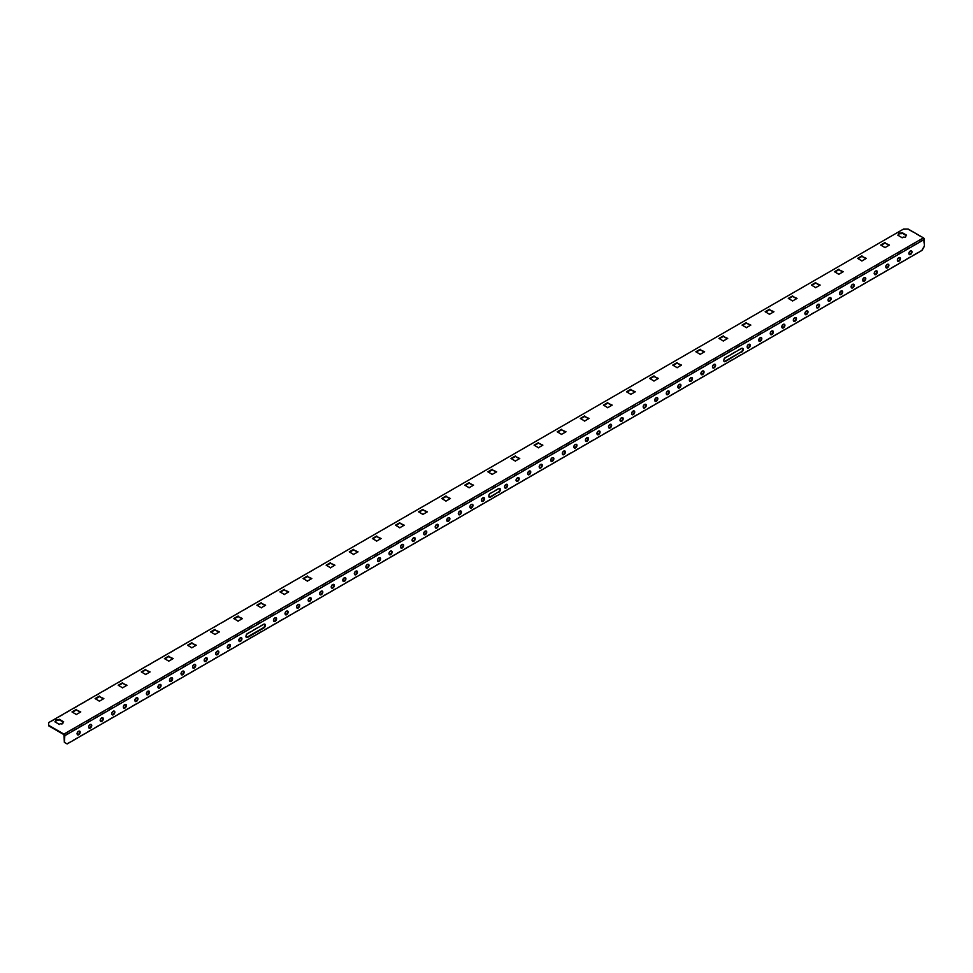 <?xml version="1.0" encoding="UTF-8"?>
<svg xmlns="http://www.w3.org/2000/svg" width="973" height="973" viewBox="0 0 973 973"><rect width="100%" height="100%" fill="white"/><g stroke="black" fill="none" stroke-linecap="round" stroke-linejoin="round"><path stroke-width="0.73" stroke-dasharray="4.87 3.65" d="M911.287 250.852A2.128 1.228 120 0 0 911.081 250.681A2.128 1.228 120 0 0 910.023 250.779A2.128 1.228 120 0 0 908.636 252.652A2.128 1.228 120 0 0 908.964 254.354A2.128 1.228 120 0 0 909.22 254.452M899.745 257.529A2.128 1.228 120 0 0 899.539 257.346A2.128 1.228 120 0 0 898.468 257.456A2.128 1.228 120 0 0 897.082 259.329A2.128 1.228 120 0 0 897.41 261.032A2.128 1.228 120 0 0 897.665 261.117M888.191 264.194A2.128 1.228 120 0 0 887.984 264.024A2.128 1.228 120 0 0 886.914 264.121A2.128 1.228 120 0 0 885.527 265.994A2.128 1.228 120 0 0 885.856 267.697A2.128 1.228 120 0 0 886.111 267.782M876.637 270.871A2.128 1.228 120 0 0 876.43 270.689A2.128 1.228 120 0 0 875.372 270.798A2.128 1.228 120 0 0 873.973 272.671A2.128 1.228 120 0 0 874.301 274.374A2.128 1.228 120 0 0 874.557 274.459M865.082 277.536A2.128 1.228 120 0 0 864.875 277.354A2.128 1.228 120 0 0 863.817 277.463A2.128 1.228 120 0 0 862.431 279.336A2.128 1.228 120 0 0 862.747 281.039A2.128 1.228 120 0 0 863.002 281.124M853.528 284.201A2.128 1.228 120 0 0 853.321 284.031A2.128 1.228 120 0 0 852.263 284.14A2.128 1.228 120 0 0 850.876 286.001A2.128 1.228 120 0 0 851.205 287.704A2.128 1.228 120 0 0 851.46 287.801M841.973 290.878A2.128 1.228 120 0 0 841.767 290.696A2.128 1.228 120 0 0 840.708 290.805A2.128 1.228 120 0 0 839.322 292.678A2.128 1.228 120 0 0 839.65 294.381A2.128 1.228 120 0 0 839.906 294.466M830.419 297.543A2.128 1.228 120 0 0 830.212 297.373A2.128 1.228 120 0 0 829.154 297.47A2.128 1.228 120 0 0 827.768 299.343A2.128 1.228 120 0 0 828.096 301.046A2.128 1.228 120 0 0 828.351 301.131M818.865 304.221A2.128 1.228 120 0 0 818.67 304.038A2.128 1.228 120 0 0 817.6 304.148A2.128 1.228 120 0 0 816.213 306.021A2.128 1.228 120 0 0 816.542 307.723A2.128 1.228 120 0 0 816.797 307.809M807.322 310.886A2.128 1.228 120 0 0 807.116 310.703A2.128 1.228 120 0 0 806.045 310.813A2.128 1.228 120 0 0 804.659 312.686A2.128 1.228 120 0 0 804.987 314.388A2.128 1.228 120 0 0 805.243 314.474M795.768 317.551A2.128 1.228 120 0 0 795.561 317.38A2.128 1.228 120 0 0 794.491 317.49A2.128 1.228 120 0 0 793.104 319.351A2.128 1.228 120 0 0 793.433 321.054A2.128 1.228 120 0 0 793.688 321.151M784.214 324.228A2.128 1.228 120 0 0 784.007 324.045A2.128 1.228 120 0 0 782.949 324.155A2.128 1.228 120 0 0 781.562 326.028A2.128 1.228 120 0 0 781.878 327.731A2.128 1.228 120 0 0 782.134 327.816M772.659 330.893A2.128 1.228 120 0 0 772.453 330.723A2.128 1.228 120 0 0 771.394 330.82A2.128 1.228 120 0 0 770.008 332.693A2.128 1.228 120 0 0 770.324 334.396A2.128 1.228 120 0 0 770.592 334.481M761.105 337.57A2.128 1.228 120 0 0 760.898 337.388A2.128 1.228 120 0 0 759.84 337.497A2.128 1.228 120 0 0 758.454 339.37A2.128 1.228 120 0 0 758.782 341.073A2.128 1.228 120 0 0 759.037 341.158M749.551 344.235A2.128 1.228 120 0 0 749.344 344.053A2.128 1.228 120 0 0 748.286 344.162A2.128 1.228 120 0 0 746.899 346.035A2.128 1.228 120 0 0 747.228 347.738A2.128 1.228 120 0 0 747.483 347.823M714.9 364.243A2.128 1.228 120 0 0 714.693 364.072A2.128 1.228 120 0 0 713.623 364.17A2.128 1.228 120 0 0 712.236 366.043A2.128 1.228 120 0 0 712.564 367.745A2.128 1.228 120 0 0 712.82 367.83M703.345 370.92A2.128 1.228 120 0 0 703.138 370.737A2.128 1.228 120 0 0 702.08 370.847A2.128 1.228 120 0 0 700.682 372.72A2.128 1.228 120 0 0 701.01 374.423A2.128 1.228 120 0 0 701.265 374.508M691.791 377.585A2.128 1.228 120 0 0 691.584 377.402A2.128 1.228 120 0 0 690.526 377.512A2.128 1.228 120 0 0 689.139 379.385A2.128 1.228 120 0 0 689.456 381.088A2.128 1.228 120 0 0 689.711 381.173M680.236 384.25A2.128 1.228 120 0 0 680.03 384.08A2.128 1.228 120 0 0 678.972 384.189A2.128 1.228 120 0 0 677.585 386.05A2.128 1.228 120 0 0 677.901 387.753A2.128 1.228 120 0 0 678.169 387.85M668.682 390.927A2.128 1.228 120 0 0 668.475 390.745A2.128 1.228 120 0 0 667.417 390.854A2.128 1.228 120 0 0 666.031 392.727A2.128 1.228 120 0 0 666.359 394.43A2.128 1.228 120 0 0 666.614 394.515M657.128 397.592A2.128 1.228 120 0 0 656.921 397.422A2.128 1.228 120 0 0 655.863 397.519A2.128 1.228 120 0 0 654.476 399.392A2.128 1.228 120 0 0 654.805 401.095A2.128 1.228 120 0 0 655.06 401.18M645.573 404.269A2.128 1.228 120 0 0 645.379 404.087A2.128 1.228 120 0 0 644.308 404.196A2.128 1.228 120 0 0 642.922 406.069A2.128 1.228 120 0 0 643.25 407.772A2.128 1.228 120 0 0 643.506 407.857M634.031 410.934A2.128 1.228 120 0 0 633.824 410.752A2.128 1.228 120 0 0 632.754 410.861A2.128 1.228 120 0 0 631.368 412.734A2.128 1.228 120 0 0 631.696 414.437A2.128 1.228 120 0 0 631.951 414.522M622.477 417.599A2.128 1.228 120 0 0 622.27 417.429A2.128 1.228 120 0 0 621.2 417.539A2.128 1.228 120 0 0 619.813 419.399A2.128 1.228 120 0 0 620.142 421.102A2.128 1.228 120 0 0 620.397 421.2M610.922 424.277A2.128 1.228 120 0 0 610.716 424.094A2.128 1.228 120 0 0 609.657 424.204A2.128 1.228 120 0 0 608.271 426.077A2.128 1.228 120 0 0 608.587 427.779A2.128 1.228 120 0 0 608.843 427.865M599.368 430.942A2.128 1.228 120 0 0 599.161 430.771A2.128 1.228 120 0 0 598.103 430.869A2.128 1.228 120 0 0 596.717 432.742A2.128 1.228 120 0 0 597.033 434.445A2.128 1.228 120 0 0 597.288 434.53M587.814 437.619A2.128 1.228 120 0 0 587.607 437.436A2.128 1.228 120 0 0 586.549 437.546A2.128 1.228 120 0 0 585.162 439.419A2.128 1.228 120 0 0 585.491 441.122A2.128 1.228 120 0 0 585.746 441.207M576.259 444.284A2.128 1.228 120 0 0 576.052 444.102A2.128 1.228 120 0 0 574.994 444.211A2.128 1.228 120 0 0 573.608 446.084A2.128 1.228 120 0 0 573.936 447.787A2.128 1.228 120 0 0 574.192 447.872M564.705 450.949A2.128 1.228 120 0 0 564.498 450.779A2.128 1.228 120 0 0 563.44 450.888A2.128 1.228 120 0 0 562.053 452.749A2.128 1.228 120 0 0 562.382 454.452A2.128 1.228 120 0 0 562.637 454.549M553.151 457.626A2.128 1.228 120 0 0 552.956 457.444A2.128 1.228 120 0 0 551.886 457.553A2.128 1.228 120 0 0 550.499 459.426A2.128 1.228 120 0 0 550.827 461.129A2.128 1.228 120 0 0 551.083 461.214M541.608 464.291A2.128 1.228 120 0 0 541.402 464.121A2.128 1.228 120 0 0 540.331 464.218A2.128 1.228 120 0 0 538.945 466.091A2.128 1.228 120 0 0 539.273 467.794A2.128 1.228 120 0 0 539.529 467.891M530.054 470.968A2.128 1.228 120 0 0 529.847 470.786A2.128 1.228 120 0 0 528.789 470.896A2.128 1.228 120 0 0 527.39 472.769A2.128 1.228 120 0 0 527.719 474.471A2.128 1.228 120 0 0 527.974 474.556M518.5 477.634A2.128 1.228 120 0 0 518.293 477.451A2.128 1.228 120 0 0 517.235 477.561A2.128 1.228 120 0 0 515.848 479.434A2.128 1.228 120 0 0 516.164 481.136A2.128 1.228 120 0 0 516.42 481.221M506.945 484.299A2.128 1.228 120 0 0 506.738 484.128A2.128 1.228 120 0 0 505.68 484.238A2.128 1.228 120 0 0 504.294 486.099A2.128 1.228 120 0 0 504.61 487.801A2.128 1.228 120 0 0 504.878 487.899M483.836 497.641A2.128 1.228 120 0 0 483.63 497.471A2.128 1.228 120 0 0 482.572 497.568A2.128 1.228 120 0 0 481.185 499.441A2.128 1.228 120 0 0 481.513 501.144A2.128 1.228 120 0 0 481.769 501.241M472.282 504.318A2.128 1.228 120 0 0 472.075 504.136A2.128 1.228 120 0 0 471.017 504.245A2.128 1.228 120 0 0 469.631 506.118A2.128 1.228 120 0 0 469.959 507.821A2.128 1.228 120 0 0 470.214 507.906M460.74 510.983A2.128 1.228 120 0 0 460.533 510.801A2.128 1.228 120 0 0 459.463 510.91A2.128 1.228 120 0 0 458.076 512.783A2.128 1.228 120 0 0 458.405 514.486A2.128 1.228 120 0 0 458.66 514.571M449.185 517.648A2.128 1.228 120 0 0 448.979 517.478A2.128 1.228 120 0 0 447.908 517.587A2.128 1.228 120 0 0 446.522 519.448A2.128 1.228 120 0 0 446.85 521.151A2.128 1.228 120 0 0 447.106 521.248M437.631 524.325A2.128 1.228 120 0 0 437.424 524.143A2.128 1.228 120 0 0 436.366 524.252A2.128 1.228 120 0 0 434.967 526.125A2.128 1.228 120 0 0 435.296 527.828A2.128 1.228 120 0 0 435.551 527.913M426.077 530.99A2.128 1.228 120 0 0 425.87 530.82A2.128 1.228 120 0 0 424.812 530.917A2.128 1.228 120 0 0 423.425 532.79A2.128 1.228 120 0 0 423.741 534.493A2.128 1.228 120 0 0 423.997 534.591M414.522 537.668A2.128 1.228 120 0 0 414.316 537.485A2.128 1.228 120 0 0 413.257 537.595A2.128 1.228 120 0 0 411.871 539.468A2.128 1.228 120 0 0 412.199 541.17A2.128 1.228 120 0 0 412.455 541.256M402.968 544.333A2.128 1.228 120 0 0 402.761 544.162A2.128 1.228 120 0 0 401.703 544.26A2.128 1.228 120 0 0 400.317 546.133A2.128 1.228 120 0 0 400.645 547.835A2.128 1.228 120 0 0 400.9 547.921M391.414 550.998A2.128 1.228 120 0 0 391.207 550.827A2.128 1.228 120 0 0 390.149 550.937A2.128 1.228 120 0 0 388.762 552.798A2.128 1.228 120 0 0 389.091 554.501A2.128 1.228 120 0 0 389.346 554.598M379.859 557.675A2.128 1.228 120 0 0 379.665 557.493A2.128 1.228 120 0 0 378.594 557.602A2.128 1.228 120 0 0 377.208 559.475A2.128 1.228 120 0 0 377.536 561.178A2.128 1.228 120 0 0 377.792 561.263M368.317 564.34A2.128 1.228 120 0 0 368.11 564.17A2.128 1.228 120 0 0 367.04 564.267A2.128 1.228 120 0 0 365.653 566.14A2.128 1.228 120 0 0 365.982 567.843A2.128 1.228 120 0 0 366.237 567.94M356.763 571.017A2.128 1.228 120 0 0 356.556 570.835A2.128 1.228 120 0 0 355.486 570.944A2.128 1.228 120 0 0 354.099 572.817A2.128 1.228 120 0 0 354.427 574.52A2.128 1.228 120 0 0 354.683 574.605M345.208 577.682A2.128 1.228 120 0 0 345.001 577.512A2.128 1.228 120 0 0 343.943 577.609A2.128 1.228 120 0 0 342.557 579.482A2.128 1.228 120 0 0 342.873 581.185A2.128 1.228 120 0 0 343.128 581.27M333.654 584.359A2.128 1.228 120 0 0 333.447 584.177A2.128 1.228 120 0 0 332.389 584.287A2.128 1.228 120 0 0 331.002 586.147A2.128 1.228 120 0 0 331.319 587.85A2.128 1.228 120 0 0 331.586 587.947M322.099 591.025A2.128 1.228 120 0 0 321.893 590.842A2.128 1.228 120 0 0 320.835 590.952A2.128 1.228 120 0 0 319.448 592.825A2.128 1.228 120 0 0 319.776 594.527A2.128 1.228 120 0 0 320.032 594.612M310.545 597.69A2.128 1.228 120 0 0 310.338 597.519A2.128 1.228 120 0 0 309.28 597.617A2.128 1.228 120 0 0 307.894 599.49A2.128 1.228 120 0 0 308.222 601.192A2.128 1.228 120 0 0 308.477 601.29M298.991 604.367A2.128 1.228 120 0 0 298.784 604.184A2.128 1.228 120 0 0 297.726 604.294A2.128 1.228 120 0 0 296.339 606.167A2.128 1.228 120 0 0 296.668 607.87A2.128 1.228 120 0 0 296.923 607.955M287.449 611.032A2.128 1.228 120 0 0 287.242 610.862A2.128 1.228 120 0 0 286.171 610.959A2.128 1.228 120 0 0 284.785 612.832A2.128 1.228 120 0 0 285.113 614.535A2.128 1.228 120 0 0 285.369 614.62M275.894 617.709A2.128 1.228 120 0 0 275.687 617.527A2.128 1.228 120 0 0 274.617 617.636A2.128 1.228 120 0 0 273.231 619.497A2.128 1.228 120 0 0 273.559 621.2A2.128 1.228 120 0 0 273.814 621.297M241.231 637.716A2.128 1.228 120 0 0 241.024 637.534A2.128 1.228 120 0 0 239.966 637.643A2.128 1.228 120 0 0 238.58 639.516A2.128 1.228 120 0 0 238.908 641.219A2.128 1.228 120 0 0 239.163 641.304M229.677 644.381A2.128 1.228 120 0 0 229.47 644.211A2.128 1.228 120 0 0 228.412 644.308A2.128 1.228 120 0 0 227.025 646.181A2.128 1.228 120 0 0 227.354 647.884A2.128 1.228 120 0 0 227.609 647.969M218.122 651.059A2.128 1.228 120 0 0 217.916 650.876A2.128 1.228 120 0 0 216.857 650.986A2.128 1.228 120 0 0 215.471 652.847A2.128 1.228 120 0 0 215.799 654.549A2.128 1.228 120 0 0 216.055 654.647M206.568 657.724A2.128 1.228 120 0 0 206.373 657.541A2.128 1.228 120 0 0 205.303 657.651A2.128 1.228 120 0 0 203.916 659.524A2.128 1.228 120 0 0 204.245 661.226A2.128 1.228 120 0 0 204.5 661.312M195.026 664.389A2.128 1.228 120 0 0 194.819 664.218A2.128 1.228 120 0 0 193.749 664.316A2.128 1.228 120 0 0 192.362 666.189A2.128 1.228 120 0 0 192.69 667.892A2.128 1.228 120 0 0 192.946 667.989M183.471 671.066A2.128 1.228 120 0 0 183.265 670.884A2.128 1.228 120 0 0 182.194 670.993A2.128 1.228 120 0 0 180.808 672.866A2.128 1.228 120 0 0 181.136 674.569A2.128 1.228 120 0 0 181.392 674.654M171.917 677.731A2.128 1.228 120 0 0 171.71 677.561A2.128 1.228 120 0 0 170.652 677.658A2.128 1.228 120 0 0 169.266 679.531A2.128 1.228 120 0 0 169.582 681.234A2.128 1.228 120 0 0 169.837 681.319M160.363 684.408A2.128 1.228 120 0 0 160.156 684.226A2.128 1.228 120 0 0 159.098 684.335A2.128 1.228 120 0 0 157.711 686.196A2.128 1.228 120 0 0 158.027 687.899A2.128 1.228 120 0 0 158.295 687.996M148.808 691.073A2.128 1.228 120 0 0 148.601 690.891A2.128 1.228 120 0 0 147.543 691A2.128 1.228 120 0 0 146.157 692.873A2.128 1.228 120 0 0 146.485 694.576A2.128 1.228 120 0 0 146.741 694.661M137.254 697.738A2.128 1.228 120 0 0 137.047 697.568A2.128 1.228 120 0 0 135.989 697.665A2.128 1.228 120 0 0 134.602 699.538A2.128 1.228 120 0 0 134.931 701.241A2.128 1.228 120 0 0 135.186 701.338M125.699 704.416A2.128 1.228 120 0 0 125.493 704.233A2.128 1.228 120 0 0 124.435 704.343A2.128 1.228 120 0 0 123.048 706.216A2.128 1.228 120 0 0 123.376 707.918A2.128 1.228 120 0 0 123.632 708.003M114.145 711.081A2.128 1.228 120 0 0 113.95 710.91A2.128 1.228 120 0 0 112.88 711.008A2.128 1.228 120 0 0 111.494 712.881A2.128 1.228 120 0 0 111.822 714.583A2.128 1.228 120 0 0 112.077 714.669M102.603 717.758A2.128 1.228 120 0 0 102.396 717.575A2.128 1.228 120 0 0 101.326 717.685A2.128 1.228 120 0 0 99.939 719.546A2.128 1.228 120 0 0 100.268 721.248A2.128 1.228 120 0 0 100.523 721.346M91.048 724.423A2.128 1.228 120 0 0 90.842 724.24A2.128 1.228 120 0 0 89.784 724.35A2.128 1.228 120 0 0 88.385 726.223A2.128 1.228 120 0 0 88.713 727.926A2.128 1.228 120 0 0 88.969 728.011M79.494 731.088A2.128 1.228 120 0 0 79.287 730.918A2.128 1.228 120 0 0 78.229 731.015A2.128 1.228 120 0 0 76.843 732.888A2.128 1.228 120 0 0 77.159 734.591A2.128 1.228 120 0 0 77.414 734.688M55.692 720.811A1.472 0.851 0 0 0 55.619 721.078A1.472 0.851 0 0 0 56.045 721.686M55.352 722.088L59.28 724.885L60.435 724.216A1.472 0.851 0 0 0 62.041 724.399A1.472 0.851 0 0 0 62.941 723.62A1.472 0.851 0 0 0 62.868 723.353M62.515 723.012L63.209 722.088M72.452 712.212L76.38 715.009L80.309 712.212M95.549 698.869L99.477 701.667L103.406 698.869M118.657 685.527L122.586 688.337L126.514 685.527M141.766 672.185L145.695 674.994L149.623 672.185M164.875 658.855L168.803 661.652L172.732 658.855M187.971 645.513L191.9 648.31L195.828 645.513M211.08 632.17L215.009 634.968L218.937 632.17M234.189 618.828L238.117 621.638L242.046 618.828M257.298 605.486L261.226 608.295L265.155 605.486M280.394 592.156L284.323 594.953L288.251 592.156M303.503 578.813L307.432 581.611L311.36 578.813M326.612 565.471L330.54 568.268L334.469 565.471M349.721 552.129L353.649 554.938L357.565 552.129M372.817 538.787L376.746 541.596L380.674 538.787M395.926 525.456L399.854 528.254L403.783 525.456M419.035 512.114L422.963 514.912L426.892 512.114M442.143 498.772L446.06 501.569L449.988 498.772M465.24 485.43L469.168 488.239L473.097 485.43M488.349 472.087L492.277 474.897L496.206 472.087M511.457 458.757L515.386 461.555L519.314 458.757M534.554 445.415L538.483 448.212L542.411 445.415M557.663 432.073L561.591 434.87L565.52 432.073M580.772 418.731L584.7 421.54L588.629 418.731M603.88 405.388L607.809 408.198L611.737 405.388M626.977 392.058L630.905 394.856L634.834 392.058M650.086 378.716L654.014 381.513L657.943 378.716M673.194 365.374L677.123 368.171L681.051 365.374M696.303 352.031L700.232 354.841L704.16 352.031M719.4 338.689L723.328 341.499L727.257 338.689M742.508 325.359L746.437 328.156L750.365 325.359M765.617 312.017L769.546 314.814L773.474 312.017M788.726 298.675L792.654 301.472L796.571 298.675M811.823 285.332L815.751 288.142L819.68 285.332M834.931 271.99L838.86 274.8L842.788 271.99M858.04 258.66L861.969 261.457L865.897 258.66M905.401 236.378L906.094 235.442M898.578 234.177A1.472 0.851 0 0 0 898.505 234.444A1.472 0.851 0 0 0 898.93 235.04M898.237 235.442L902.166 238.239L903.321 237.582A1.472 0.851 0 0 0 904.926 237.765A1.472 0.851 0 0 0 905.839 236.974A1.472 0.851 0 0 0 905.766 236.707M881.137 245.318L885.065 248.115L888.994 245.318M48.65 725.822L48.65 722.611M903.552 229.044L48.65 723.146M903.552 229.579L908.174 229.044M63.902 734.627L923.426 238.373L908.174 229.579M923.426 238.373L923.888 246.12L921.577 250.122L66.675 743.688L64.364 742.363M742.472 348.225A2.287 1.326 120 0 0 742.265 348.054A2.287 1.326 120 0 0 741.122 348.164L724.946 357.505A2.287 1.326 120 0 0 723.45 359.524A2.287 1.326 120 0 0 723.803 361.348A2.287 1.326 120 0 0 724.058 361.445M499.636 488.434A2.287 1.326 120 0 0 499.429 488.251A2.287 1.326 120 0 0 498.285 488.373L489.966 493.165A2.287 1.326 120 0 0 488.47 495.184A2.287 1.326 120 0 0 488.823 497.021A2.287 1.326 120 0 0 489.078 497.106M264.656 624.094A2.287 1.326 120 0 0 264.449 623.924A2.287 1.326 120 0 0 263.306 624.034L247.13 633.374A2.287 1.326 120 0 0 245.634 635.393A2.287 1.326 120 0 0 245.987 637.218A2.287 1.326 120 0 0 246.242 637.315M923.888 239.176L64.364 735.418"/><path stroke-width="1.46" d="M910.485 254.525A2.128 1.228 120 0 0 911.871 252.652A2.128 1.228 120 0 0 911.543 250.949A2.128 1.228 120 0 0 910.485 251.046A2.128 1.228 120 0 0 909.098 252.919A2.128 1.228 120 0 0 909.427 254.622A2.128 1.228 120 0 0 910.485 254.525M909.22 254.452A2.128 1.228 120 0 0 910.023 254.257A2.128 1.228 120 0 0 911.336 252.591A2.128 1.228 120 0 0 911.287 250.852M898.93 261.19A2.128 1.228 120 0 0 900.317 259.317A2.128 1.228 120 0 0 900.001 257.614A2.128 1.228 120 0 0 898.93 257.723A2.128 1.228 120 0 0 897.544 259.596A2.128 1.228 120 0 0 897.872 261.299A2.128 1.228 120 0 0 898.93 261.19M897.665 261.117A2.128 1.228 120 0 0 898.468 260.922A2.128 1.228 120 0 0 899.794 259.268A2.128 1.228 120 0 0 899.745 257.529M887.376 267.855A2.128 1.228 120 0 0 888.775 265.994A2.128 1.228 120 0 0 888.446 264.291A2.128 1.228 120 0 0 887.376 264.388A2.128 1.228 120 0 0 885.989 266.261A2.128 1.228 120 0 0 886.318 267.964A2.128 1.228 120 0 0 887.376 267.855M886.111 267.782A2.128 1.228 120 0 0 886.914 267.587A2.128 1.228 120 0 0 888.24 265.933A2.128 1.228 120 0 0 888.191 264.194M875.834 274.532A2.128 1.228 120 0 0 877.22 272.659A2.128 1.228 120 0 0 876.892 270.956A2.128 1.228 120 0 0 875.834 271.066A2.128 1.228 120 0 0 874.435 272.939A2.128 1.228 120 0 0 874.763 274.629A2.128 1.228 120 0 0 875.834 274.532M874.557 274.459A2.128 1.228 120 0 0 875.372 274.264A2.128 1.228 120 0 0 876.685 272.598A2.128 1.228 120 0 0 876.637 270.871M864.279 281.197A2.128 1.228 120 0 0 865.666 279.324A2.128 1.228 120 0 0 865.338 277.621A2.128 1.228 120 0 0 864.279 277.731A2.128 1.228 120 0 0 862.893 279.604A2.128 1.228 120 0 0 863.209 281.306A2.128 1.228 120 0 0 864.279 281.197M863.002 281.124A2.128 1.228 120 0 0 863.817 280.929A2.128 1.228 120 0 0 865.131 279.275A2.128 1.228 120 0 0 865.082 277.536M852.725 287.874A2.128 1.228 120 0 0 854.112 286.001A2.128 1.228 120 0 0 853.783 284.298A2.128 1.228 120 0 0 852.725 284.396A2.128 1.228 120 0 0 851.339 286.269A2.128 1.228 120 0 0 851.667 287.972A2.128 1.228 120 0 0 852.725 287.874M851.46 287.801A2.128 1.228 120 0 0 852.263 287.607A2.128 1.228 120 0 0 853.576 285.94A2.128 1.228 120 0 0 853.528 284.201M841.171 294.539A2.128 1.228 120 0 0 842.557 292.666A2.128 1.228 120 0 0 842.229 290.963A2.128 1.228 120 0 0 841.171 291.073A2.128 1.228 120 0 0 839.784 292.946A2.128 1.228 120 0 0 840.113 294.649A2.128 1.228 120 0 0 841.171 294.539M839.906 294.466A2.128 1.228 120 0 0 840.708 294.272A2.128 1.228 120 0 0 842.022 292.618A2.128 1.228 120 0 0 841.973 290.878M829.616 301.204A2.128 1.228 120 0 0 831.003 299.343A2.128 1.228 120 0 0 830.674 297.641A2.128 1.228 120 0 0 829.616 297.738A2.128 1.228 120 0 0 828.23 299.611A2.128 1.228 120 0 0 828.558 301.314A2.128 1.228 120 0 0 829.616 301.204M828.351 301.131A2.128 1.228 120 0 0 829.154 300.937A2.128 1.228 120 0 0 830.468 299.283A2.128 1.228 120 0 0 830.419 297.543M818.062 307.882A2.128 1.228 120 0 0 819.448 306.009A2.128 1.228 120 0 0 819.132 304.306A2.128 1.228 120 0 0 818.062 304.415A2.128 1.228 120 0 0 816.675 306.288A2.128 1.228 120 0 0 817.004 307.979A2.128 1.228 120 0 0 818.062 307.882M816.797 307.809A2.128 1.228 120 0 0 817.6 307.614A2.128 1.228 120 0 0 818.913 305.948A2.128 1.228 120 0 0 818.865 304.221M806.508 314.547A2.128 1.228 120 0 0 807.894 312.674A2.128 1.228 120 0 0 807.578 310.971A2.128 1.228 120 0 0 806.508 311.08A2.128 1.228 120 0 0 805.121 312.953A2.128 1.228 120 0 0 805.449 314.656A2.128 1.228 120 0 0 806.508 314.547M805.243 314.474A2.128 1.228 120 0 0 806.045 314.279A2.128 1.228 120 0 0 807.371 312.625A2.128 1.228 120 0 0 807.322 310.886M794.953 321.224A2.128 1.228 120 0 0 796.352 319.351A2.128 1.228 120 0 0 796.023 317.648A2.128 1.228 120 0 0 794.953 317.745A2.128 1.228 120 0 0 793.567 319.618A2.128 1.228 120 0 0 793.895 321.321A2.128 1.228 120 0 0 794.953 321.224M793.688 321.151A2.128 1.228 120 0 0 794.491 320.956A2.128 1.228 120 0 0 795.817 319.29A2.128 1.228 120 0 0 795.768 317.551M783.411 327.889A2.128 1.228 120 0 0 784.797 326.016A2.128 1.228 120 0 0 784.469 324.313A2.128 1.228 120 0 0 783.411 324.423A2.128 1.228 120 0 0 782.024 326.296A2.128 1.228 120 0 0 782.341 327.998A2.128 1.228 120 0 0 783.411 327.889M782.134 327.816A2.128 1.228 120 0 0 782.949 327.621A2.128 1.228 120 0 0 784.262 325.967A2.128 1.228 120 0 0 784.214 324.228M771.857 334.554A2.128 1.228 120 0 0 773.243 332.693A2.128 1.228 120 0 0 772.915 330.99A2.128 1.228 120 0 0 771.857 331.088A2.128 1.228 120 0 0 770.47 332.961A2.128 1.228 120 0 0 770.786 334.663A2.128 1.228 120 0 0 771.857 334.554M770.592 334.481A2.128 1.228 120 0 0 771.394 334.286A2.128 1.228 120 0 0 772.708 332.632A2.128 1.228 120 0 0 772.659 330.893M760.302 341.231A2.128 1.228 120 0 0 761.689 339.358A2.128 1.228 120 0 0 761.36 337.655A2.128 1.228 120 0 0 760.302 337.765A2.128 1.228 120 0 0 758.916 339.638A2.128 1.228 120 0 0 759.244 341.328A2.128 1.228 120 0 0 760.302 341.231M759.037 341.158A2.128 1.228 120 0 0 759.84 340.964A2.128 1.228 120 0 0 761.154 339.297A2.128 1.228 120 0 0 761.105 337.57M748.748 347.896A2.128 1.228 120 0 0 750.134 346.023A2.128 1.228 120 0 0 749.806 344.32A2.128 1.228 120 0 0 748.748 344.43A2.128 1.228 120 0 0 747.361 346.303A2.128 1.228 120 0 0 747.69 348.006A2.128 1.228 120 0 0 748.748 347.896M747.483 347.823A2.128 1.228 120 0 0 748.286 347.629A2.128 1.228 120 0 0 749.599 345.974A2.128 1.228 120 0 0 749.551 344.235M714.085 367.903A2.128 1.228 120 0 0 715.471 366.043A2.128 1.228 120 0 0 715.155 364.34A2.128 1.228 120 0 0 714.085 364.437A2.128 1.228 120 0 0 712.698 366.31A2.128 1.228 120 0 0 713.027 368.013A2.128 1.228 120 0 0 714.085 367.903M712.82 367.83A2.128 1.228 120 0 0 713.623 367.636A2.128 1.228 120 0 0 714.948 365.982A2.128 1.228 120 0 0 714.9 364.243M702.542 374.581A2.128 1.228 120 0 0 703.929 372.708A2.128 1.228 120 0 0 703.601 371.005A2.128 1.228 120 0 0 702.542 371.114A2.128 1.228 120 0 0 701.144 372.987A2.128 1.228 120 0 0 701.472 374.678A2.128 1.228 120 0 0 702.542 374.581M701.265 374.508A2.128 1.228 120 0 0 702.08 374.313A2.128 1.228 120 0 0 703.394 372.647A2.128 1.228 120 0 0 703.345 370.92M690.988 381.246A2.128 1.228 120 0 0 692.375 379.373A2.128 1.228 120 0 0 692.046 377.67A2.128 1.228 120 0 0 690.988 377.779A2.128 1.228 120 0 0 689.602 379.652A2.128 1.228 120 0 0 689.918 381.355A2.128 1.228 120 0 0 690.988 381.246M689.711 381.173A2.128 1.228 120 0 0 690.526 380.978A2.128 1.228 120 0 0 691.839 379.324A2.128 1.228 120 0 0 691.791 377.585M679.434 387.923A2.128 1.228 120 0 0 680.82 386.05A2.128 1.228 120 0 0 680.492 384.347A2.128 1.228 120 0 0 679.434 384.444A2.128 1.228 120 0 0 678.047 386.317A2.128 1.228 120 0 0 678.363 388.02A2.128 1.228 120 0 0 679.434 387.923M678.169 387.85A2.128 1.228 120 0 0 678.972 387.655A2.128 1.228 120 0 0 680.285 385.989A2.128 1.228 120 0 0 680.236 384.25M667.879 394.588A2.128 1.228 120 0 0 669.266 392.715A2.128 1.228 120 0 0 668.938 391.012A2.128 1.228 120 0 0 667.879 391.122A2.128 1.228 120 0 0 666.493 392.995A2.128 1.228 120 0 0 666.821 394.697A2.128 1.228 120 0 0 667.879 394.588M666.614 394.515A2.128 1.228 120 0 0 667.417 394.32A2.128 1.228 120 0 0 668.731 392.666A2.128 1.228 120 0 0 668.682 390.927M656.325 401.253A2.128 1.228 120 0 0 657.712 399.392A2.128 1.228 120 0 0 657.383 397.689A2.128 1.228 120 0 0 656.325 397.787A2.128 1.228 120 0 0 654.938 399.66A2.128 1.228 120 0 0 655.267 401.363A2.128 1.228 120 0 0 656.325 401.253M655.06 401.18A2.128 1.228 120 0 0 655.863 400.985A2.128 1.228 120 0 0 657.176 399.331A2.128 1.228 120 0 0 657.128 397.592M644.771 407.93A2.128 1.228 120 0 0 646.157 406.057A2.128 1.228 120 0 0 645.841 404.354A2.128 1.228 120 0 0 644.771 404.464A2.128 1.228 120 0 0 643.384 406.337A2.128 1.228 120 0 0 643.712 408.028A2.128 1.228 120 0 0 644.771 407.93M643.506 407.857A2.128 1.228 120 0 0 644.308 407.663A2.128 1.228 120 0 0 645.622 405.996A2.128 1.228 120 0 0 645.573 404.269M633.216 414.595A2.128 1.228 120 0 0 634.603 412.722A2.128 1.228 120 0 0 634.287 411.02A2.128 1.228 120 0 0 633.216 411.129A2.128 1.228 120 0 0 631.83 413.002A2.128 1.228 120 0 0 632.158 414.705A2.128 1.228 120 0 0 633.216 414.595M631.951 414.522A2.128 1.228 120 0 0 632.754 414.328A2.128 1.228 120 0 0 634.08 412.674A2.128 1.228 120 0 0 634.031 410.934M621.662 421.273A2.128 1.228 120 0 0 623.061 419.399A2.128 1.228 120 0 0 622.732 417.697A2.128 1.228 120 0 0 621.662 417.794A2.128 1.228 120 0 0 620.275 419.667A2.128 1.228 120 0 0 620.604 421.37A2.128 1.228 120 0 0 621.662 421.273M620.397 421.2A2.128 1.228 120 0 0 621.2 421.005A2.128 1.228 120 0 0 622.525 419.339A2.128 1.228 120 0 0 622.477 417.599M610.12 427.938A2.128 1.228 120 0 0 611.506 426.065A2.128 1.228 120 0 0 611.178 424.362A2.128 1.228 120 0 0 610.12 424.471A2.128 1.228 120 0 0 608.733 426.344A2.128 1.228 120 0 0 609.049 428.047A2.128 1.228 120 0 0 610.12 427.938M608.843 427.865A2.128 1.228 120 0 0 609.657 427.67A2.128 1.228 120 0 0 610.971 426.016A2.128 1.228 120 0 0 610.922 424.277M598.565 434.603A2.128 1.228 120 0 0 599.952 432.742A2.128 1.228 120 0 0 599.623 431.039A2.128 1.228 120 0 0 598.565 431.136A2.128 1.228 120 0 0 597.179 433.009A2.128 1.228 120 0 0 597.495 434.712A2.128 1.228 120 0 0 598.565 434.603M597.288 434.53A2.128 1.228 120 0 0 598.103 434.347A2.128 1.228 120 0 0 599.417 432.681A2.128 1.228 120 0 0 599.368 430.942M587.011 441.28A2.128 1.228 120 0 0 588.397 439.407A2.128 1.228 120 0 0 588.069 437.704A2.128 1.228 120 0 0 587.011 437.814A2.128 1.228 120 0 0 585.624 439.687A2.128 1.228 120 0 0 585.953 441.377A2.128 1.228 120 0 0 587.011 441.28M585.746 441.207A2.128 1.228 120 0 0 586.549 441.012A2.128 1.228 120 0 0 587.862 439.346A2.128 1.228 120 0 0 587.814 437.619M575.457 447.945A2.128 1.228 120 0 0 576.843 446.072A2.128 1.228 120 0 0 576.515 444.369A2.128 1.228 120 0 0 575.457 444.479A2.128 1.228 120 0 0 574.07 446.352A2.128 1.228 120 0 0 574.398 448.054A2.128 1.228 120 0 0 575.457 447.945M574.192 447.872A2.128 1.228 120 0 0 574.994 447.677A2.128 1.228 120 0 0 576.308 446.023A2.128 1.228 120 0 0 576.259 444.284M563.902 454.622A2.128 1.228 120 0 0 565.289 452.749A2.128 1.228 120 0 0 564.96 451.046A2.128 1.228 120 0 0 563.902 451.144A2.128 1.228 120 0 0 562.516 453.017A2.128 1.228 120 0 0 562.844 454.719A2.128 1.228 120 0 0 563.902 454.622M562.637 454.549A2.128 1.228 120 0 0 563.44 454.355A2.128 1.228 120 0 0 564.754 452.688A2.128 1.228 120 0 0 564.705 450.949M552.348 461.287A2.128 1.228 120 0 0 553.734 459.414A2.128 1.228 120 0 0 553.418 457.711A2.128 1.228 120 0 0 552.348 457.821A2.128 1.228 120 0 0 550.961 459.694A2.128 1.228 120 0 0 551.29 461.397A2.128 1.228 120 0 0 552.348 461.287M551.083 461.214A2.128 1.228 120 0 0 551.886 461.02A2.128 1.228 120 0 0 553.199 459.365A2.128 1.228 120 0 0 553.151 457.626M540.793 467.952A2.128 1.228 120 0 0 542.18 466.091A2.128 1.228 120 0 0 541.864 464.389A2.128 1.228 120 0 0 540.793 464.486A2.128 1.228 120 0 0 539.407 466.359A2.128 1.228 120 0 0 539.735 468.062A2.128 1.228 120 0 0 540.793 467.952M539.529 467.891A2.128 1.228 120 0 0 540.331 467.697A2.128 1.228 120 0 0 541.657 466.031A2.128 1.228 120 0 0 541.608 464.291M529.251 474.629A2.128 1.228 120 0 0 530.638 472.756A2.128 1.228 120 0 0 530.309 471.054A2.128 1.228 120 0 0 529.251 471.163A2.128 1.228 120 0 0 527.853 473.036A2.128 1.228 120 0 0 528.181 474.727A2.128 1.228 120 0 0 529.251 474.629M527.974 474.556A2.128 1.228 120 0 0 528.789 474.362A2.128 1.228 120 0 0 530.103 472.696A2.128 1.228 120 0 0 530.054 470.968M517.697 481.294A2.128 1.228 120 0 0 519.083 479.421A2.128 1.228 120 0 0 518.755 477.719A2.128 1.228 120 0 0 517.697 477.828A2.128 1.228 120 0 0 516.31 479.701A2.128 1.228 120 0 0 516.627 481.404A2.128 1.228 120 0 0 517.697 481.294M516.42 481.221A2.128 1.228 120 0 0 517.235 481.027A2.128 1.228 120 0 0 518.548 479.373A2.128 1.228 120 0 0 518.5 477.634M506.142 487.972A2.128 1.228 120 0 0 507.529 486.099A2.128 1.228 120 0 0 507.201 484.396A2.128 1.228 120 0 0 506.142 484.493A2.128 1.228 120 0 0 504.756 486.366A2.128 1.228 120 0 0 505.072 488.069A2.128 1.228 120 0 0 506.142 487.972M504.878 487.899A2.128 1.228 120 0 0 505.68 487.704A2.128 1.228 120 0 0 506.994 486.038A2.128 1.228 120 0 0 506.945 484.299M483.034 501.302A2.128 1.228 120 0 0 484.42 499.441A2.128 1.228 120 0 0 484.092 497.738A2.128 1.228 120 0 0 483.034 497.835A2.128 1.228 120 0 0 481.647 499.708A2.128 1.228 120 0 0 481.976 501.411A2.128 1.228 120 0 0 483.034 501.302M481.769 501.241A2.128 1.228 120 0 0 482.572 501.046A2.128 1.228 120 0 0 483.885 499.38A2.128 1.228 120 0 0 483.836 497.641M471.479 507.979A2.128 1.228 120 0 0 472.866 506.106A2.128 1.228 120 0 0 472.537 504.403A2.128 1.228 120 0 0 471.479 504.513A2.128 1.228 120 0 0 470.093 506.386A2.128 1.228 120 0 0 470.421 508.088A2.128 1.228 120 0 0 471.479 507.979M470.214 507.906A2.128 1.228 120 0 0 471.017 507.711A2.128 1.228 120 0 0 472.331 506.057A2.128 1.228 120 0 0 472.282 504.318M459.925 514.644A2.128 1.228 120 0 0 461.311 512.771A2.128 1.228 120 0 0 460.995 511.068A2.128 1.228 120 0 0 459.925 511.178A2.128 1.228 120 0 0 458.538 513.051A2.128 1.228 120 0 0 458.867 514.753A2.128 1.228 120 0 0 459.925 514.644M458.66 514.571A2.128 1.228 120 0 0 459.463 514.376A2.128 1.228 120 0 0 460.788 512.722A2.128 1.228 120 0 0 460.74 510.983M448.371 521.321A2.128 1.228 120 0 0 449.769 519.448A2.128 1.228 120 0 0 449.441 517.745A2.128 1.228 120 0 0 448.371 517.843A2.128 1.228 120 0 0 446.984 519.716A2.128 1.228 120 0 0 447.312 521.419A2.128 1.228 120 0 0 448.371 521.321M447.106 521.248A2.128 1.228 120 0 0 447.908 521.054A2.128 1.228 120 0 0 449.234 519.387A2.128 1.228 120 0 0 449.185 517.648M436.828 527.986A2.128 1.228 120 0 0 438.215 526.113A2.128 1.228 120 0 0 437.886 524.411A2.128 1.228 120 0 0 436.828 524.52A2.128 1.228 120 0 0 435.43 526.393A2.128 1.228 120 0 0 435.758 528.096A2.128 1.228 120 0 0 436.828 527.986M435.551 527.913A2.128 1.228 120 0 0 436.366 527.719A2.128 1.228 120 0 0 437.68 526.065A2.128 1.228 120 0 0 437.631 524.325M425.274 534.651A2.128 1.228 120 0 0 426.661 532.79A2.128 1.228 120 0 0 426.332 531.088A2.128 1.228 120 0 0 425.274 531.185A2.128 1.228 120 0 0 423.887 533.058A2.128 1.228 120 0 0 424.204 534.761A2.128 1.228 120 0 0 425.274 534.651M423.997 534.591A2.128 1.228 120 0 0 424.812 534.396A2.128 1.228 120 0 0 426.125 532.73A2.128 1.228 120 0 0 426.077 530.99M413.72 541.329A2.128 1.228 120 0 0 415.106 539.456A2.128 1.228 120 0 0 414.778 537.753A2.128 1.228 120 0 0 413.72 537.862A2.128 1.228 120 0 0 412.333 539.735A2.128 1.228 120 0 0 412.661 541.438A2.128 1.228 120 0 0 413.72 541.329M412.455 541.256A2.128 1.228 120 0 0 413.257 541.061A2.128 1.228 120 0 0 414.571 539.407A2.128 1.228 120 0 0 414.522 537.668M402.165 547.994A2.128 1.228 120 0 0 403.552 546.121A2.128 1.228 120 0 0 403.223 544.418A2.128 1.228 120 0 0 402.165 544.527A2.128 1.228 120 0 0 400.779 546.4A2.128 1.228 120 0 0 401.107 548.103A2.128 1.228 120 0 0 402.165 547.994M400.9 547.921A2.128 1.228 120 0 0 401.703 547.726A2.128 1.228 120 0 0 403.017 546.072A2.128 1.228 120 0 0 402.968 544.333M390.611 554.671A2.128 1.228 120 0 0 391.997 552.798A2.128 1.228 120 0 0 391.669 551.095A2.128 1.228 120 0 0 390.611 551.192A2.128 1.228 120 0 0 389.224 553.065A2.128 1.228 120 0 0 389.553 554.768A2.128 1.228 120 0 0 390.611 554.671M389.346 554.598A2.128 1.228 120 0 0 390.149 554.403A2.128 1.228 120 0 0 391.462 552.737A2.128 1.228 120 0 0 391.414 550.998M379.056 561.336A2.128 1.228 120 0 0 380.443 559.463A2.128 1.228 120 0 0 380.127 557.76A2.128 1.228 120 0 0 379.056 557.87A2.128 1.228 120 0 0 377.67 559.743A2.128 1.228 120 0 0 377.998 561.445A2.128 1.228 120 0 0 379.056 561.336M377.792 561.263A2.128 1.228 120 0 0 378.594 561.068A2.128 1.228 120 0 0 379.908 559.414A2.128 1.228 120 0 0 379.859 557.675M367.502 568.001A2.128 1.228 120 0 0 368.889 566.14A2.128 1.228 120 0 0 368.572 564.437A2.128 1.228 120 0 0 367.502 564.535A2.128 1.228 120 0 0 366.116 566.408A2.128 1.228 120 0 0 366.444 568.11A2.128 1.228 120 0 0 367.502 568.001M366.237 567.94A2.128 1.228 120 0 0 367.04 567.745A2.128 1.228 120 0 0 368.366 566.079A2.128 1.228 120 0 0 368.317 564.34M355.948 574.678A2.128 1.228 120 0 0 357.346 572.805A2.128 1.228 120 0 0 357.018 571.102A2.128 1.228 120 0 0 355.948 571.212A2.128 1.228 120 0 0 354.561 573.085A2.128 1.228 120 0 0 354.89 574.788A2.128 1.228 120 0 0 355.948 574.678M354.683 574.605A2.128 1.228 120 0 0 355.486 574.411A2.128 1.228 120 0 0 356.811 572.756A2.128 1.228 120 0 0 356.763 571.017M344.406 581.343A2.128 1.228 120 0 0 345.792 579.47A2.128 1.228 120 0 0 345.464 577.767A2.128 1.228 120 0 0 344.406 577.877A2.128 1.228 120 0 0 343.019 579.75A2.128 1.228 120 0 0 343.335 581.453A2.128 1.228 120 0 0 344.406 581.343M343.128 581.27A2.128 1.228 120 0 0 343.943 581.076A2.128 1.228 120 0 0 345.257 579.422A2.128 1.228 120 0 0 345.208 577.682M332.851 588.02A2.128 1.228 120 0 0 334.238 586.147A2.128 1.228 120 0 0 333.909 584.445A2.128 1.228 120 0 0 332.851 584.542A2.128 1.228 120 0 0 331.465 586.415A2.128 1.228 120 0 0 331.781 588.118A2.128 1.228 120 0 0 332.851 588.02M331.586 587.947A2.128 1.228 120 0 0 332.389 587.753A2.128 1.228 120 0 0 333.703 586.087A2.128 1.228 120 0 0 333.654 584.359M321.297 594.685A2.128 1.228 120 0 0 322.683 592.812A2.128 1.228 120 0 0 322.355 591.11A2.128 1.228 120 0 0 321.297 591.219A2.128 1.228 120 0 0 319.91 593.092A2.128 1.228 120 0 0 320.239 594.795A2.128 1.228 120 0 0 321.297 594.685M320.032 594.612A2.128 1.228 120 0 0 320.835 594.418A2.128 1.228 120 0 0 322.148 592.764A2.128 1.228 120 0 0 322.099 591.025M309.742 601.35A2.128 1.228 120 0 0 311.129 599.49A2.128 1.228 120 0 0 310.801 597.787A2.128 1.228 120 0 0 309.742 597.884A2.128 1.228 120 0 0 308.356 599.757A2.128 1.228 120 0 0 308.684 601.46A2.128 1.228 120 0 0 309.742 601.35M308.477 601.29A2.128 1.228 120 0 0 309.28 601.095A2.128 1.228 120 0 0 310.594 599.429A2.128 1.228 120 0 0 310.545 597.69M298.188 608.028A2.128 1.228 120 0 0 299.575 606.155A2.128 1.228 120 0 0 299.246 604.452A2.128 1.228 120 0 0 298.188 604.561A2.128 1.228 120 0 0 296.801 606.434A2.128 1.228 120 0 0 297.13 608.137A2.128 1.228 120 0 0 298.188 608.028M296.923 607.955A2.128 1.228 120 0 0 297.726 607.76A2.128 1.228 120 0 0 299.039 606.106A2.128 1.228 120 0 0 298.991 604.367M286.634 614.693A2.128 1.228 120 0 0 288.02 612.82A2.128 1.228 120 0 0 287.704 611.117A2.128 1.228 120 0 0 286.634 611.226A2.128 1.228 120 0 0 285.247 613.099A2.128 1.228 120 0 0 285.576 614.802A2.128 1.228 120 0 0 286.634 614.693M285.369 614.62A2.128 1.228 120 0 0 286.171 614.425A2.128 1.228 120 0 0 287.497 612.771A2.128 1.228 120 0 0 287.449 611.032M275.079 621.37A2.128 1.228 120 0 0 276.466 619.497A2.128 1.228 120 0 0 276.15 617.794A2.128 1.228 120 0 0 275.079 617.904A2.128 1.228 120 0 0 273.693 619.765A2.128 1.228 120 0 0 274.021 621.467A2.128 1.228 120 0 0 275.079 621.37M273.814 621.297A2.128 1.228 120 0 0 274.617 621.102A2.128 1.228 120 0 0 275.943 619.436A2.128 1.228 120 0 0 275.894 617.709M240.428 641.377A2.128 1.228 120 0 0 241.815 639.504A2.128 1.228 120 0 0 241.486 637.802A2.128 1.228 120 0 0 240.428 637.911A2.128 1.228 120 0 0 239.042 639.784A2.128 1.228 120 0 0 239.358 641.487A2.128 1.228 120 0 0 240.428 641.377M239.163 641.304A2.128 1.228 120 0 0 239.966 641.11A2.128 1.228 120 0 0 241.28 639.456A2.128 1.228 120 0 0 241.231 637.716M228.874 648.042A2.128 1.228 120 0 0 230.26 646.169A2.128 1.228 120 0 0 229.932 644.467A2.128 1.228 120 0 0 228.874 644.576A2.128 1.228 120 0 0 227.487 646.449A2.128 1.228 120 0 0 227.816 648.152A2.128 1.228 120 0 0 228.874 648.042M227.609 647.969A2.128 1.228 120 0 0 228.412 647.775A2.128 1.228 120 0 0 229.725 646.121A2.128 1.228 120 0 0 229.677 644.381M217.32 654.72A2.128 1.228 120 0 0 218.706 652.847A2.128 1.228 120 0 0 218.378 651.144A2.128 1.228 120 0 0 217.32 651.253A2.128 1.228 120 0 0 215.933 653.114A2.128 1.228 120 0 0 216.261 654.817A2.128 1.228 120 0 0 217.32 654.72M216.055 654.647A2.128 1.228 120 0 0 216.857 654.452A2.128 1.228 120 0 0 218.171 652.786A2.128 1.228 120 0 0 218.122 651.059M205.765 661.385A2.128 1.228 120 0 0 207.152 659.512A2.128 1.228 120 0 0 206.835 657.809A2.128 1.228 120 0 0 205.765 657.918A2.128 1.228 120 0 0 204.379 659.791A2.128 1.228 120 0 0 204.707 661.494A2.128 1.228 120 0 0 205.765 661.385M204.5 661.312A2.128 1.228 120 0 0 205.303 661.117A2.128 1.228 120 0 0 206.617 659.463A2.128 1.228 120 0 0 206.568 657.724M194.211 668.05A2.128 1.228 120 0 0 195.597 666.189A2.128 1.228 120 0 0 195.281 664.486A2.128 1.228 120 0 0 194.211 664.583A2.128 1.228 120 0 0 192.824 666.456A2.128 1.228 120 0 0 193.153 668.159A2.128 1.228 120 0 0 194.211 668.05M192.946 667.989A2.128 1.228 120 0 0 193.749 667.794A2.128 1.228 120 0 0 195.074 666.128A2.128 1.228 120 0 0 195.026 664.389M182.656 674.727A2.128 1.228 120 0 0 184.055 672.854A2.128 1.228 120 0 0 183.727 671.151A2.128 1.228 120 0 0 182.656 671.261A2.128 1.228 120 0 0 181.27 673.134A2.128 1.228 120 0 0 181.598 674.836A2.128 1.228 120 0 0 182.656 674.727M181.392 674.654A2.128 1.228 120 0 0 182.194 674.459A2.128 1.228 120 0 0 183.52 672.805A2.128 1.228 120 0 0 183.471 671.066M171.114 681.392A2.128 1.228 120 0 0 172.501 679.519A2.128 1.228 120 0 0 172.172 677.816A2.128 1.228 120 0 0 171.114 677.926A2.128 1.228 120 0 0 169.728 679.799A2.128 1.228 120 0 0 170.044 681.501A2.128 1.228 120 0 0 171.114 681.392M169.837 681.319A2.128 1.228 120 0 0 170.652 681.124A2.128 1.228 120 0 0 171.966 679.47A2.128 1.228 120 0 0 171.917 677.731M159.56 688.069A2.128 1.228 120 0 0 160.946 686.196A2.128 1.228 120 0 0 160.618 684.493A2.128 1.228 120 0 0 159.56 684.603A2.128 1.228 120 0 0 158.173 686.464A2.128 1.228 120 0 0 158.49 688.166A2.128 1.228 120 0 0 159.56 688.069M158.295 687.996A2.128 1.228 120 0 0 159.098 687.802A2.128 1.228 120 0 0 160.411 686.135A2.128 1.228 120 0 0 160.363 684.408M148.005 694.734A2.128 1.228 120 0 0 149.392 692.861A2.128 1.228 120 0 0 149.064 691.158A2.128 1.228 120 0 0 148.005 691.268A2.128 1.228 120 0 0 146.619 693.141A2.128 1.228 120 0 0 146.947 694.844A2.128 1.228 120 0 0 148.005 694.734M146.741 694.661A2.128 1.228 120 0 0 147.543 694.467A2.128 1.228 120 0 0 148.857 692.812A2.128 1.228 120 0 0 148.808 691.073M136.451 701.399A2.128 1.228 120 0 0 137.838 699.538A2.128 1.228 120 0 0 137.509 697.836A2.128 1.228 120 0 0 136.451 697.933A2.128 1.228 120 0 0 135.065 699.806A2.128 1.228 120 0 0 135.393 701.509A2.128 1.228 120 0 0 136.451 701.399M135.186 701.338A2.128 1.228 120 0 0 135.989 701.144A2.128 1.228 120 0 0 137.302 699.478A2.128 1.228 120 0 0 137.254 697.738M124.897 708.076A2.128 1.228 120 0 0 126.283 706.203A2.128 1.228 120 0 0 125.955 704.501A2.128 1.228 120 0 0 124.897 704.61A2.128 1.228 120 0 0 123.51 706.483A2.128 1.228 120 0 0 123.839 708.186A2.128 1.228 120 0 0 124.897 708.076M123.632 708.003A2.128 1.228 120 0 0 124.435 707.809A2.128 1.228 120 0 0 125.748 706.155A2.128 1.228 120 0 0 125.699 704.416M113.342 714.741A2.128 1.228 120 0 0 114.729 712.868A2.128 1.228 120 0 0 114.413 711.166A2.128 1.228 120 0 0 113.342 711.275A2.128 1.228 120 0 0 111.956 713.148A2.128 1.228 120 0 0 112.284 714.851A2.128 1.228 120 0 0 113.342 714.741M112.077 714.669A2.128 1.228 120 0 0 112.88 714.474A2.128 1.228 120 0 0 114.194 712.82A2.128 1.228 120 0 0 114.145 711.081M101.788 721.419A2.128 1.228 120 0 0 103.174 719.546A2.128 1.228 120 0 0 102.858 717.843A2.128 1.228 120 0 0 101.788 717.952A2.128 1.228 120 0 0 100.401 719.813A2.128 1.228 120 0 0 100.73 721.516A2.128 1.228 120 0 0 101.788 721.419M100.523 721.346A2.128 1.228 120 0 0 101.326 721.151A2.128 1.228 120 0 0 102.652 719.485A2.128 1.228 120 0 0 102.603 717.758M90.246 728.084A2.128 1.228 120 0 0 91.632 726.211A2.128 1.228 120 0 0 91.304 724.508A2.128 1.228 120 0 0 90.246 724.617A2.128 1.228 120 0 0 88.847 726.49A2.128 1.228 120 0 0 89.175 728.193A2.128 1.228 120 0 0 90.246 728.084M88.969 728.011A2.128 1.228 120 0 0 89.784 727.816A2.128 1.228 120 0 0 91.097 726.162A2.128 1.228 120 0 0 91.048 724.423M78.691 734.761A2.128 1.228 120 0 0 80.078 732.888A2.128 1.228 120 0 0 79.75 731.185A2.128 1.228 120 0 0 78.691 731.282A2.128 1.228 120 0 0 77.305 733.155A2.128 1.228 120 0 0 77.621 734.858A2.128 1.228 120 0 0 78.691 734.761M77.414 734.688A2.128 1.228 120 0 0 78.229 734.493A2.128 1.228 120 0 0 79.543 732.827A2.128 1.228 120 0 0 79.494 731.088M48.65 725.286L63.902 734.092L923.426 237.85L908.174 229.044L903.552 229.044L48.65 722.611L48.65 725.822L63.902 734.627L64.364 742.363L64.826 735.685A1.301 0.754 -120 0 0 63.902 734.092M63.209 722.088L59.28 719.813L58.125 720.482A1.472 0.851 0 0 0 55.692 720.811M56.045 721.151L54.889 721.82L59.28 724.35L60.435 723.681A1.472 0.851 0 0 0 62.041 723.863A1.472 0.851 0 0 0 62.941 723.085A1.472 0.851 0 0 0 62.515 722.477L63.671 721.82L59.28 719.278L58.125 719.947A1.472 0.851 0 0 0 56.519 719.765A1.472 0.851 0 0 0 55.619 720.543A1.472 0.851 0 0 0 56.045 721.151L55.352 722.088M62.868 723.353A1.472 0.851 0 0 0 62.515 723.012L62.515 722.477M80.309 712.212L76.38 709.937L72.452 712.212M103.406 698.869L99.477 696.607L95.549 698.869M126.514 685.527L122.586 683.265L118.657 685.527M149.623 672.185L145.695 669.923L141.766 672.185M172.732 658.855L168.803 656.58L164.875 658.855M195.828 645.513L191.9 643.238L187.971 645.513M218.937 632.17L215.009 629.908L211.08 632.17M242.046 618.828L238.117 616.566L234.189 618.828M265.155 605.486L261.226 603.224L257.298 605.486M288.251 592.156L284.323 589.881L280.394 592.156M311.36 578.813L307.432 576.539L303.503 578.813M334.469 565.471L330.54 563.209L326.612 565.471M357.565 552.129L353.649 549.867L349.721 552.129M380.674 538.787L376.746 536.524L372.817 538.787M403.783 525.456L399.854 523.182L395.926 525.456M426.892 512.114L422.963 509.84L419.035 512.114M449.988 498.772L446.06 496.51L442.143 498.772M473.097 485.43L469.168 483.167L465.24 485.43M496.206 472.087L492.277 469.825L488.349 472.087M519.314 458.757L515.386 456.483L511.457 458.757M542.411 445.415L538.483 443.141L534.554 445.415M565.52 432.073L561.591 429.811L557.663 432.073M588.629 418.731L584.7 416.468L580.772 418.731M611.737 405.388L607.809 403.126L603.88 405.388M634.834 392.058L630.905 389.784L626.977 392.058M657.943 378.716L654.014 376.442L650.086 378.716M681.051 365.374L677.123 363.111L673.194 365.374M704.16 352.031L700.232 349.769L696.303 352.031M727.257 338.689L723.328 336.427L719.4 338.689M750.365 325.359L746.437 323.085L742.508 325.359M773.474 312.017L769.546 309.742L765.617 312.017M796.571 298.675L792.654 296.412L788.726 298.675M819.68 285.332L815.751 283.07L811.823 285.332M842.788 271.99L838.86 269.728L834.931 271.99M865.897 258.66L861.969 256.386L858.04 258.66M906.094 235.442L902.166 233.179L901.01 233.848A1.472 0.851 0 0 0 898.578 234.177M898.93 234.505L897.775 235.174L902.166 237.716L903.321 237.047A1.472 0.851 0 0 0 904.926 237.23A1.472 0.851 0 0 0 905.839 236.439A1.472 0.851 0 0 0 905.401 235.843L906.556 235.174L902.166 232.644L901.01 233.313A1.472 0.851 0 0 0 899.417 233.131A1.472 0.851 0 0 0 898.505 233.909A1.472 0.851 0 0 0 898.93 234.505L898.237 235.442M905.766 236.707A1.472 0.851 0 0 0 905.401 236.378L905.401 235.843M888.994 245.318L885.065 243.043L881.137 245.318M76.38 709.414L71.99 711.944L76.38 714.474L80.771 711.944L76.38 709.937M99.477 696.072L95.086 698.602L99.477 701.144L103.868 698.602L99.477 696.607M122.586 682.73L118.195 685.26L122.586 687.802L126.977 685.26L122.586 683.265M145.695 669.388L141.304 671.929L145.695 674.459L150.085 671.929L145.695 669.923M168.803 656.045L164.413 658.587L168.803 661.117L173.194 658.587L168.803 656.58M191.9 642.715L187.509 645.245L191.9 647.775L196.291 645.245L191.9 643.238M215.009 629.373L210.618 631.903L215.009 634.445L219.399 631.903L215.009 629.908M238.117 616.031L233.727 618.56L238.117 621.102L242.508 618.56L238.117 616.566M261.226 602.688L256.836 605.23L261.226 607.76L265.617 605.23L261.226 603.224M284.323 589.346L279.932 591.888L284.323 594.418L288.713 591.888L284.323 589.881M307.432 576.016L303.041 578.546L307.432 581.076L311.822 578.546L307.432 576.539M330.54 562.674L326.15 565.204L330.54 567.745L334.931 565.204L330.54 563.209M353.649 549.331L349.258 551.861L353.649 554.403L358.028 551.861L353.649 549.867M376.746 535.989L372.355 538.531L376.746 541.061L381.136 538.531L376.746 536.524M399.854 522.647L395.464 525.189L399.854 527.719L404.245 525.189L399.854 523.182M422.963 509.317L418.572 511.847L422.963 514.376L427.354 511.847L422.963 509.84M446.06 495.975L441.681 498.504L446.06 501.046L450.45 498.504L446.06 496.51M469.168 482.632L464.778 485.162L469.168 487.704L473.559 485.162L469.168 483.167M492.277 469.29L487.887 471.832L492.277 474.362L496.668 471.832L492.277 469.825M515.386 455.948L510.995 458.49L515.386 461.02L519.777 458.49L515.386 456.483M538.483 442.618L534.092 445.148L538.483 447.677L542.873 445.148L538.483 443.141M561.591 429.275L557.201 431.805L561.591 434.335L565.982 431.805L561.591 429.811M584.7 415.933L580.309 418.463L584.7 421.005L589.091 418.463L584.7 416.468M607.809 402.591L603.418 405.121L607.809 407.663L612.199 405.121L607.809 403.126M630.905 389.249L626.515 391.791L630.905 394.32L635.296 391.791L630.905 389.784M654.014 375.906L649.623 378.448L654.014 380.978L658.405 378.448L654.014 376.442M677.123 362.576L672.732 365.106L677.123 367.636L681.514 365.106L677.123 363.111M700.232 349.234L695.841 351.764L700.232 354.306L704.622 351.764L700.232 349.769M723.328 335.892L718.938 338.422L723.328 340.964L727.719 338.422L723.328 336.427M746.437 322.55L742.046 325.091L746.437 327.621L750.828 325.091L746.437 323.085M769.546 309.207L765.155 311.749L769.546 314.279L773.936 311.749L769.546 309.742M792.654 295.877L788.264 298.407L792.654 300.937L797.033 298.407L792.654 296.412M815.751 282.535L811.36 285.065L815.751 287.607L820.142 285.065L815.751 283.07M838.86 269.193L834.469 271.722L838.86 274.264L843.25 271.722L838.86 269.728M861.969 255.85L857.578 258.392L861.969 260.922L866.359 258.392L861.969 256.386M885.065 242.508L880.674 245.05L885.065 247.58L889.456 245.05L885.065 243.043M923.426 237.85A1.301 0.754 60 0 1 924.35 239.443L924.35 246.388L922.039 250.389L67.137 743.956L64.826 742.63M741.584 352.165A2.287 1.326 120 0 0 743.08 350.146A2.287 1.326 120 0 0 742.727 348.322A2.287 1.326 120 0 0 741.584 348.431L725.408 357.772A2.287 1.326 120 0 0 723.912 359.791A2.287 1.326 120 0 0 724.265 361.615A2.287 1.326 120 0 0 725.408 361.506L741.122 351.898A2.287 1.326 120 0 0 742.545 350.098A2.287 1.326 120 0 0 742.472 348.225M498.748 492.374A2.287 1.326 120 0 0 500.244 490.356A2.287 1.326 120 0 0 499.891 488.519A2.287 1.326 120 0 0 498.748 488.628L490.428 493.433A2.287 1.326 120 0 0 488.933 495.452A2.287 1.326 120 0 0 489.285 497.288A2.287 1.326 120 0 0 490.428 497.167L498.285 492.107A2.287 1.326 120 0 0 499.708 490.295A2.287 1.326 120 0 0 499.636 488.434M247.592 633.642A2.287 1.326 120 0 0 246.096 635.649A2.287 1.326 120 0 0 246.449 637.485A2.287 1.326 120 0 0 247.592 637.376L263.768 628.035A2.287 1.326 120 0 0 265.252 626.016A2.287 1.326 120 0 0 264.911 624.192A2.287 1.326 120 0 0 263.768 624.301L247.592 633.642M724.058 361.445A2.287 1.326 120 0 0 724.946 361.238L741.122 351.898M489.078 497.106A2.287 1.326 120 0 0 489.966 496.911L498.285 492.107M246.242 637.315A2.287 1.326 120 0 0 247.13 637.108L263.306 627.767A2.287 1.326 120 0 0 264.729 625.967A2.287 1.326 120 0 0 264.656 624.094M924.35 239.443L64.826 735.685"/></g></svg>

